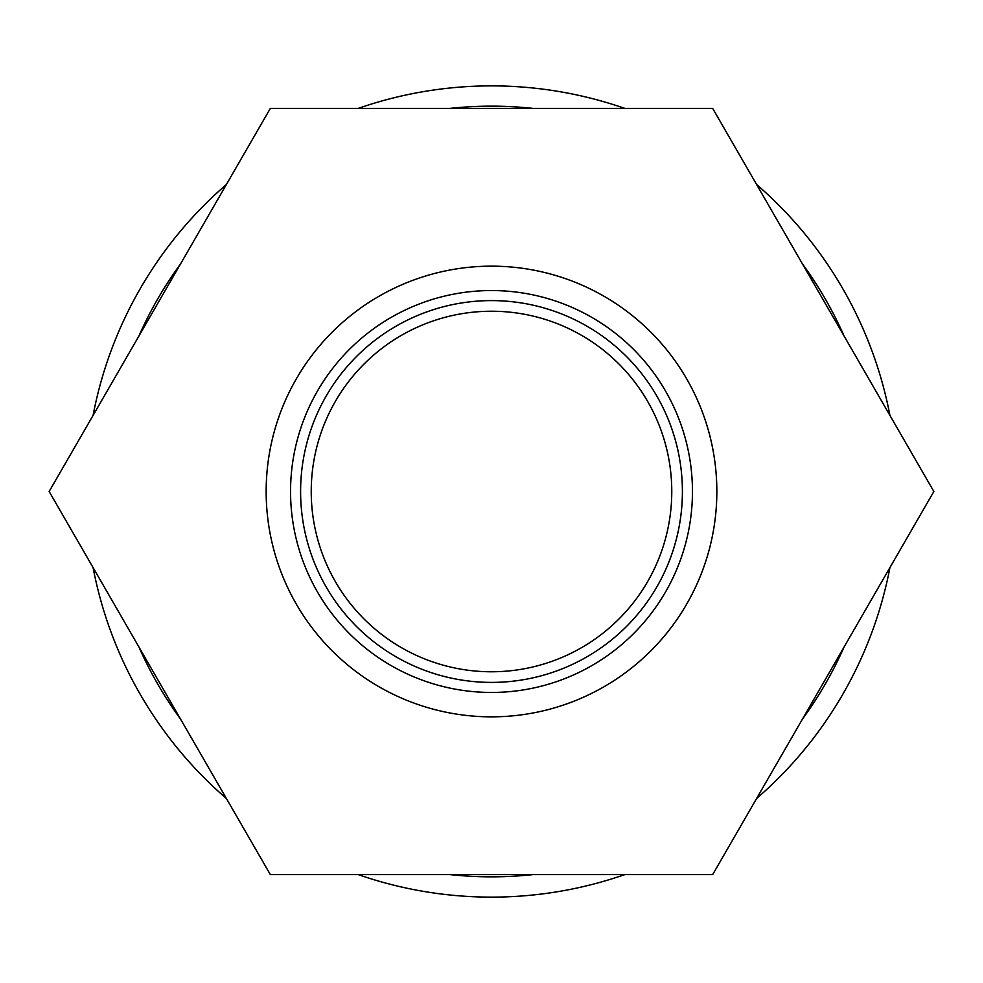 <?xml version="1.0" encoding="UTF-8"?>
<svg xmlns="http://www.w3.org/2000/svg" width="983" height="983" viewBox="0 0 983 983"><rect width="100%" height="100%" fill="white"/><g stroke="black" fill="none" stroke-linecap="round" stroke-linejoin="round"><path stroke-width="1.47" d="M889.922 415.416A405.623 405.623 0 0 0 756.603 184.497M624.819 108.413A405.623 405.623 0 0 0 358.181 108.413M226.397 184.497A405.623 405.623 0 0 0 93.078 415.416M844.065 335.989A385.336 385.336 0 0 0 802.46 263.923M533.118 108.413A385.336 385.336 0 0 0 449.882 108.413M180.54 263.923A385.336 385.336 0 0 0 138.935 335.989M266.16 491.5A225.34 225.34 0 0 0 491.5 716.84A225.34 225.34 0 0 0 716.84 491.5A225.34 225.34 0 0 0 491.5 266.16A225.34 225.34 0 0 0 266.16 491.5M290.55 491.5A200.95 200.95 0 0 0 491.5 692.45A200.95 200.95 0 0 0 692.45 491.5A200.95 200.95 0 0 0 491.5 290.55A200.95 200.95 0 0 0 290.55 491.5M311.23 491.5A180.27 180.27 0 0 1 491.5 311.23A180.27 180.27 0 0 1 671.77 491.5A180.27 180.27 0 0 1 491.5 671.77A180.27 180.27 0 0 1 311.23 491.5M682.399 491.5A190.899 190.899 0 0 1 491.5 682.399A190.899 190.899 0 0 1 300.601 491.5A190.899 190.899 0 0 1 491.5 300.601A190.899 190.899 0 0 1 682.399 491.5M49.15 491.5L270.325 874.587L712.675 874.587L933.85 491.5L712.675 108.413L270.325 108.413L49.15 491.5M93.078 567.584A405.623 405.623 0 0 0 226.397 798.503M358.181 874.587A405.623 405.623 0 0 0 624.819 874.587M756.603 798.503A405.623 405.623 0 0 0 889.922 567.584M138.935 647.011A385.336 385.336 0 0 0 180.54 719.077M449.882 874.587A385.336 385.336 0 0 0 533.118 874.587M802.46 719.077A385.336 385.336 0 0 0 844.065 647.011"/></g></svg>
